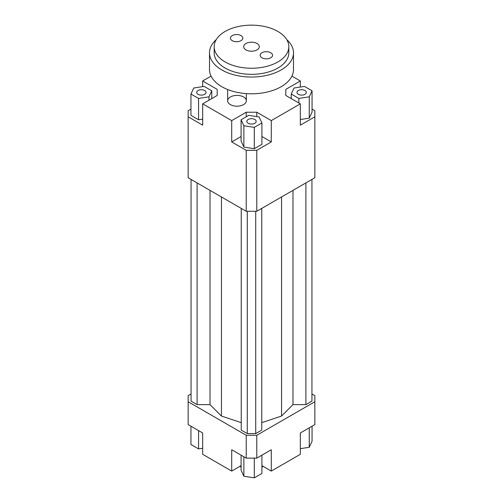 <?xml version="1.0" encoding="UTF-8"?>
<svg xmlns="http://www.w3.org/2000/svg" width="503" height="503" viewBox="0 0 503 503"><rect width="100%" height="100%" fill="white"/><g stroke="black" fill="none" stroke-linecap="round" stroke-linejoin="round"><path stroke-width="0.75" d="M230.387 104.605A9.331 5.388 180 0 1 227.652 100.795A9.331 5.388 180 0 1 236.982 95.407A9.331 5.388 180 0 1 246.313 100.795A9.331 5.388 180 0 1 240.553 105.775A9.331 5.388 180 0 1 230.387 104.605M312.055 109.088L314.84 110.698L314.84 177.748L256.781 211.273L256.781 150.315L246.219 150.315L246.219 211.273L256.781 211.273M314.84 116.797L300.329 125.178L300.329 103.844L271.293 120.607L271.293 141.934L256.781 150.315M300.329 119.532L309.263 118.148L312.055 112.138L312.055 90.804L304.434 86.403L294.029 88.012L291.237 94.023L291.237 98.594M246.219 150.315L231.707 141.934L231.707 120.607L202.671 103.844L202.671 125.178L188.16 116.797L188.16 177.748L246.219 211.273M188.16 116.797L188.16 110.698L190.945 109.088M241.094 465.659L231.707 471.078L202.671 454.316L202.671 432.982L188.16 424.601L188.16 395.654L191.058 393.975M217.189 95.463L217.189 89.364L217.189 95.463L202.671 103.844M190.945 94.023L198.566 98.425L208.971 96.815L211.763 90.804L204.143 86.403L193.737 88.012L190.945 94.023L190.945 115.357L198.566 119.758L202.671 119.123M202.671 86.629L202.671 80.983L217.189 89.364M256.781 116.602L256.781 112.226L246.219 112.226L246.219 116.797M271.293 141.934L261.906 136.52M241.094 136.52L231.707 141.934M254.292 148.706L261.906 144.311L261.906 122.977L259.12 116.966L248.708 115.357L241.094 119.758L241.094 141.091L243.88 147.096L254.292 148.706L254.292 127.372L261.906 122.977M231.707 120.607L246.219 112.226M285.811 95.463L285.811 89.364L285.811 95.463L300.329 103.844M246.219 458.126L256.781 458.126L256.781 435.271L246.219 435.271L246.219 458.126L231.707 449.745L231.707 471.078M256.781 458.126L271.293 449.745L271.293 471.078L300.329 454.316L300.329 432.982L314.84 424.601L314.84 401.746L256.781 435.271M311.942 393.975L314.84 395.654L314.84 401.746M271.293 471.078L261.906 465.659M291.916 76.129L300.329 80.983L300.329 87.038M300.329 448.67L309.263 447.286L312.055 441.282L312.055 426.211M309.263 447.286L309.263 427.827M261.906 455.165L261.906 473.449L254.292 477.85L254.292 458.126M254.292 477.85L243.88 476.24L241.094 470.23L241.094 455.165M243.88 476.24L243.88 456.774M202.671 448.261L198.566 448.896L190.945 444.501L190.945 426.211M198.566 448.896L198.566 430.612M298.348 90.509A4.665 2.691 180 0 1 303.435 89.924A4.665 2.691 180 0 1 306.314 92.414A4.665 2.691 180 0 1 301.649 95.105A4.665 2.691 180 0 1 296.984 92.414A4.665 2.691 180 0 1 298.348 90.509M254.801 119.463A4.665 2.691 180 0 1 256.165 121.368A4.665 2.691 180 0 1 251.5 124.059A4.665 2.691 180 0 1 246.835 121.368A4.665 2.691 180 0 1 249.714 118.878A4.665 2.691 180 0 1 254.801 119.463M204.652 94.319A4.665 2.691 180 0 1 199.565 94.904A4.665 2.691 180 0 1 196.686 92.414A4.665 2.691 180 0 1 201.351 89.723A4.665 2.691 180 0 1 206.016 92.414A4.665 2.691 180 0 1 204.652 94.319M291.237 94.023L298.857 98.425L298.857 102.996M298.857 98.425L309.263 96.815L309.263 118.148M309.263 96.815L312.055 90.804M285.811 89.364L300.329 80.983M241.094 119.758L243.88 125.763L243.88 147.096M243.88 125.763L254.292 127.372M256.781 112.226L271.293 120.607M198.566 98.425L198.566 119.758M208.971 96.815L208.971 100.204M211.763 90.804L211.763 98.594M202.671 80.983L211.084 76.129M239.573 466.539A32.657 18.856 0 0 0 241.094 466.859M261.906 466.859A32.657 18.856 0 0 0 263.427 466.539M197.101 182.91L197.101 404.626L191.058 401.136L191.058 179.42M197.101 404.626L210.015 404.626L210.015 190.367M210.015 404.626L221.446 416.05L221.446 196.962M261.767 422.652L281.554 416.05L292.985 404.626L292.985 190.367M281.554 416.05L281.554 196.962M292.985 404.626L305.899 404.626L305.899 182.91M305.899 404.626L311.942 401.136L311.942 179.42M246.219 435.271L188.16 401.746M241.233 208.393L241.233 430.103L247.275 433.592L255.725 433.592L261.767 430.103L261.767 208.393M221.446 416.05L241.233 422.652M247.275 433.592L247.275 211.273M255.725 433.592L255.725 211.273M245.973 49.891A7.815 4.514 180 0 1 243.685 46.697A7.815 4.514 180 0 1 251.5 42.189A7.815 4.514 180 0 1 259.315 46.697A7.815 4.514 180 0 1 254.493 50.866A7.815 4.514 180 0 1 245.973 49.891M261.962 57.801A6.199 3.584 180 0 1 260.145 55.273A6.199 3.584 180 0 1 266.345 51.69A6.199 3.584 180 0 1 272.551 55.273A6.199 3.584 180 0 1 268.721 58.581A6.199 3.584 180 0 1 261.962 57.801M232.267 40.661A6.199 3.584 180 0 1 230.449 38.127A6.199 3.584 180 0 1 236.655 34.55A6.199 3.584 180 0 1 242.855 38.127A6.199 3.584 180 0 1 239.026 41.435A6.199 3.584 180 0 1 232.267 40.661M214.177 46.697L214.177 52.796A37.323 21.547 0 0 0 225.105 68.031A37.323 21.547 0 0 0 265.785 72.702A37.323 21.547 0 0 0 288.823 52.796L288.823 46.697A37.323 21.547 0 0 0 251.5 25.15A37.323 21.547 0 0 0 214.177 46.697A37.323 21.547 0 0 0 225.105 61.938A37.323 21.547 0 0 0 265.785 66.61A37.323 21.547 0 0 0 288.823 46.697M286.76 39.63A41.988 24.245 180 0 1 293.488 52.796A41.988 24.245 180 0 1 267.571 75.192A41.988 24.245 180 0 1 221.81 69.936A41.988 24.245 180 0 1 209.512 52.796A41.988 24.245 180 0 1 216.24 39.63M293.488 52.796L293.488 69.559A41.988 24.245 180 0 1 267.571 91.955A41.988 24.245 180 0 1 221.81 86.698A41.988 24.245 180 0 1 209.512 69.559L209.512 52.796M246.313 100.795L246.313 93.615M227.652 100.795L227.652 89.509"/></g></svg>

